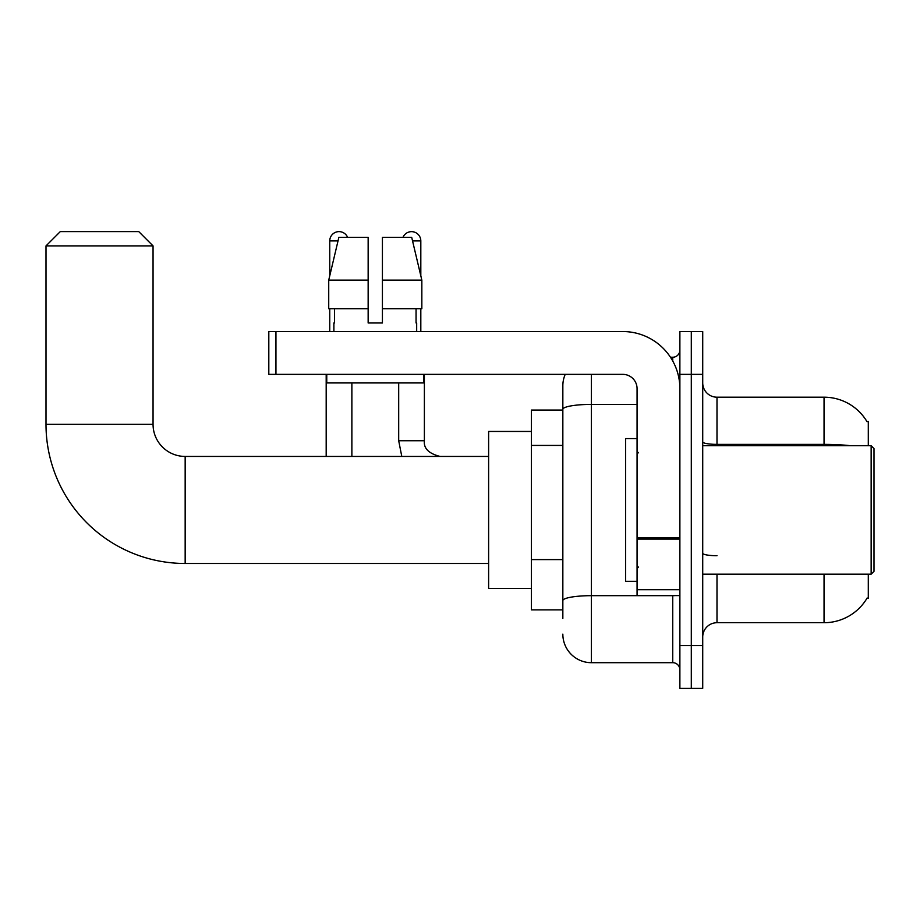 <?xml version="1.0" encoding="UTF-8"?>
<svg xmlns="http://www.w3.org/2000/svg" width="920" height="920" viewBox="0 0 920 920"><rect width="100%" height="100%" fill="white"/><g stroke="black" fill="none" stroke-linecap="round" stroke-linejoin="round"><path stroke-width="1.38" d="M868.296 445.728L868.296 421.463L866.996 421.636A49.956 49.956 0 0 0 824.044 397.198A49.956 49.956 0 0 1 866.881 421.463A49.956 49.956 0 0 0 824.044 397.198L716.99 397.198A14.271 14.271 0 0 1 702.719 382.927A14.271 14.271 0 0 0 716.99 397.198L716.99 445.728M868.296 574.183L868.296 598.448L867.134 598.023A49.956 49.956 0 0 1 824.044 622.713L716.99 622.713A14.271 14.271 0 0 0 702.719 636.985M562.844 618.435L562.844 409.365L562.844 410.044L531.438 410.044L531.438 609.868L562.844 609.868M691.299 645.553L691.299 688.379L702.719 688.379L702.719 645.553L691.299 645.553L691.299 688.379L679.88 688.379L679.88 645.553L691.299 645.553L691.299 374.359L691.299 645.553M679.88 645.553L679.88 331.545L691.299 331.545L691.299 374.359L691.299 331.545L702.719 331.545L702.719 645.553M591.387 374.359L591.387 662.688L672.75 662.688L672.75 595.596M670.473 357.236L672.75 357.236A7.141 7.141 0 0 0 679.88 350.094M562.844 436.862L562.844 385.779A28.543 28.543 0 0 1 565.225 374.359M562.844 605.59L562.844 568.18M637.065 404.409L591.387 404.409A28.543 4.956 180 0 0 562.844 409.365L562.844 385.779M679.88 669.817A7.141 7.141 0 0 0 672.75 662.688M591.387 662.688A28.543 28.543 0 0 1 562.844 634.133M382.421 322.978L368.149 322.978L382.421 322.978L368.149 322.978L382.421 322.978L382.421 237.337L411.7 237.337L421.843 280.151L421.843 308.706L382.421 308.706M402.983 237.337A9.28 9.28 0 0 1 420.819 240.902L420.819 275.805L421.843 280.151L382.421 280.151M368.149 280.151L368.149 308.706L328.728 308.706L328.728 280.151L338.87 237.337L368.149 237.337L368.149 280.151L328.728 280.151L329.751 275.805L329.751 240.902L338.019 240.902M488.623 563.477L185.161 563.477A139.161 139.161 0 0 1 46 424.315L46 245.904L60.271 231.621L138.782 231.621L153.053 245.904L46 245.904M185.161 563.477L185.161 456.435A32.119 32.119 0 0 1 153.053 424.315L153.053 245.904M531.438 431.457L488.623 431.457L488.623 588.455L531.438 588.455M329.751 240.902A9.28 9.28 0 0 1 347.599 237.337M351.877 456.435L351.877 382.927M326.186 456.435L326.186 374.359M329.751 308.706L329.751 331.545M398.693 382.927L398.693 440.726L424.384 440.726L424.384 374.359M420.819 308.706L420.819 331.545M679.88 595.596L637.065 595.596L637.065 537.878L679.88 537.878M679.88 388.631A57.097 57.097 0 0 0 622.782 331.545L275.942 331.545L275.942 374.359L622.782 374.359A14.271 14.271 0 0 1 637.065 388.631L637.065 537.878M275.942 374.359L268.812 374.359L268.812 331.545L275.942 331.545M333.891 322.978L334.512 322.978L333.891 322.978L333.891 331.545M416.679 322.978L416.058 322.978L416.679 322.978L416.679 331.545M416.058 308.706L416.058 322.978M368.149 308.706L368.149 322.978M334.512 322.978L334.512 308.706M326.761 374.359L326.761 382.927L423.821 382.927L423.821 374.359M421.843 308.706L421.843 280.151L411.7 237.337M338.87 237.337L328.728 280.151M871.148 445.728L874 448.58L874 571.332L871.148 574.183L871.148 445.728L702.719 445.728M637.065 438.587L625.646 438.587L625.646 581.325L637.065 581.325M562.844 445.429L531.438 445.429M562.844 559.613L531.438 559.613M716.99 574.183L716.99 622.713M824.044 622.713L824.044 574.183M866.996 421.636A49.956 49.956 0 0 0 824.044 397.198L824.044 444.371L716.99 444.371A14.271 2.484 0 0 1 702.719 441.899M850.804 445.728A49.956 8.671 180 0 0 824.044 444.371L824.044 445.728M702.719 374.359L679.88 374.359M716.99 555.714A14.271 2.484 -0 0 1 702.719 553.23M675.222 595.596A7.141 1.242 0 0 1 672.75 595.677L591.387 595.677A28.543 4.956 180 0 0 562.844 600.633M672.75 360.997L672.75 357.236M46 424.315L153.053 424.315M412.551 240.902L420.819 240.902M679.88 539.12L637.065 539.12M637.065 589.697L679.88 589.697M488.623 456.435L185.161 456.435M398.693 440.726L401.787 456.435M424.384 440.726C423.522 448.35 428.754 453.583 440.093 456.435C428.754 453.583 423.522 448.35 424.384 440.726C423.522 448.35 428.754 453.583 440.093 456.435C428.754 453.583 423.522 448.35 424.384 440.726C423.522 448.35 428.754 453.583 440.093 456.435M702.719 574.183L871.148 574.183M638.491 452.858L637.065 451.433M638.491 567.053L637.065 568.479"/></g></svg>
